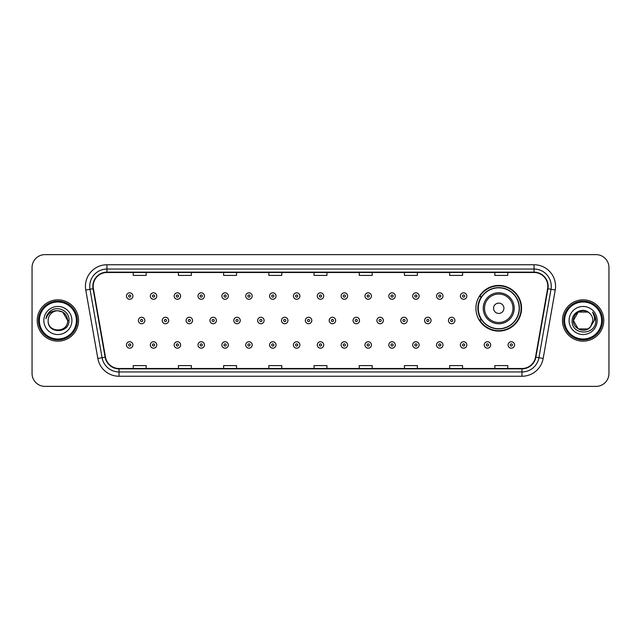 <?xml version="1.0" encoding="UTF-8"?>
<svg xmlns="http://www.w3.org/2000/svg" width="641" height="641" viewBox="0 0 641 641"><rect width="100%" height="100%" fill="white"/><g stroke="black" fill="none" stroke-linecap="round" stroke-linejoin="round"><path stroke-width="0.96" d="M475.918 308.273A22.82 22.82 0 0 0 498.738 331.093A22.82 22.82 0 0 0 521.558 308.273A22.82 22.82 0 0 0 498.738 285.453A22.82 22.82 0 0 0 475.918 308.273M481.391 319.899A20.881 20.881 0 0 1 481.391 296.647M32.05 267.545L32.05 373.455A12.916 12.916 0 0 0 44.966 386.371L596.034 386.371A12.916 12.916 0 0 0 608.95 373.455L608.95 267.545A12.916 12.916 0 0 0 596.034 254.629L44.966 254.629A12.916 12.916 0 0 0 32.05 267.545L32.05 373.455M37.218 320.5A20.664 20.664 0 0 0 57.882 341.164A20.664 20.664 0 0 0 78.547 320.5A20.664 20.664 0 0 0 57.882 299.836A20.664 20.664 0 0 0 37.218 320.5A20.664 20.664 0 0 0 57.882 341.164A20.664 20.664 0 0 0 78.547 320.5A20.664 20.664 0 0 0 57.882 299.836A20.664 20.664 0 0 0 37.218 320.5M562.453 320.5A20.664 20.664 0 0 0 583.118 341.164A20.664 20.664 0 0 0 603.782 320.5A20.664 20.664 0 0 0 583.118 299.836A20.664 20.664 0 0 0 562.453 320.5A20.664 20.664 0 0 0 583.118 341.164A20.664 20.664 0 0 0 603.782 320.5A20.664 20.664 0 0 0 583.118 299.836A20.664 20.664 0 0 0 562.453 320.5M93.185 286.271A13.773 13.773 0 0 1 106.959 272.497L534.041 272.497A13.773 13.773 0 0 1 547.606 288.666L535.539 357.117A13.773 13.773 0 0 1 521.966 368.503L119.034 368.503A13.773 13.773 0 0 1 105.461 357.117L93.394 288.666A13.773 13.773 0 0 1 93.185 286.271M92.841 286.271A14.118 14.118 0 0 0 93.057 288.722L105.124 357.181A14.118 14.118 0 0 0 119.034 368.847L521.966 368.847A14.118 14.118 0 0 0 535.876 357.181L547.943 288.722A14.118 14.118 0 0 0 534.041 272.153L106.959 272.153A14.118 14.118 0 0 0 92.841 286.271M85.766 290.012A21.53 21.53 0 0 1 106.959 264.749L534.041 264.749A21.53 21.53 0 0 1 555.234 290.012L543.167 358.463A21.53 21.53 0 0 1 521.966 376.251L119.034 376.251A21.53 21.53 0 0 1 97.833 358.463L85.766 290.012L90.004 289.267A17.219 17.219 0 0 1 106.959 269.052L534.041 269.052A17.219 17.219 0 0 1 550.996 289.267L538.929 357.718A17.219 17.219 0 0 1 521.966 371.948L119.034 371.948A17.219 17.219 0 0 1 102.071 357.718L90.004 289.267A17.219 17.219 0 0 1 89.74 286.271M596.034 254.629L44.966 254.629M44.966 386.371L596.034 386.371M608.95 373.455L608.95 267.545M314.042 272.497L314.042 275.414L326.958 275.414L326.958 272.497M268.835 272.497L268.835 275.414L281.752 275.414L281.752 272.497M223.629 272.497L223.629 275.414L236.545 275.414L236.545 272.497M178.43 272.497L178.43 275.414L191.347 275.414L191.347 272.497M133.224 272.497L133.224 275.414L146.14 275.414L146.14 272.497M359.248 272.497L359.248 275.414L372.165 275.414L372.165 272.497M404.455 272.497L404.455 275.414L417.371 275.414L417.371 272.497M449.653 272.497L449.653 275.414L462.57 275.414L462.57 272.497M494.86 272.497L494.86 275.414L507.776 275.414L507.776 272.497M326.958 368.503L326.958 365.586L314.042 365.586L314.042 368.503M281.752 368.503L281.752 365.586L268.835 365.586L268.835 368.503M236.545 368.503L236.545 365.586L223.629 365.586L223.629 368.503M191.347 368.503L191.347 365.586L178.43 365.586L178.43 368.503M146.14 368.503L146.14 365.586L133.224 365.586L133.224 368.503M372.165 368.503L372.165 365.586L359.248 365.586L359.248 368.503M417.371 368.503L417.371 365.586L404.455 365.586L404.455 368.503M462.57 368.503L462.57 365.586L449.653 365.586L449.653 368.503M507.776 368.503L507.776 365.586L494.86 365.586L494.86 368.503M76.391 320.5A18.509 18.509 0 0 0 57.882 301.991A18.509 18.509 0 0 0 39.365 320.5A18.509 18.509 0 0 0 57.882 339.009A18.509 18.509 0 0 0 76.391 320.5M77.257 320.5A19.374 19.374 0 0 0 57.882 301.126A19.374 19.374 0 0 0 38.508 320.5A19.374 19.374 0 0 0 57.882 339.874A19.374 19.374 0 0 0 77.257 320.5M68.98 320.5L67.617 320.5L62.746 312.071L57.882 310.765C63.796 311.342 67.033 314.587 67.617 320.5L62.746 312.071L57.882 310.765L62.746 312.071L67.617 320.5L62.746 312.071L57.882 310.765L62.746 312.071L67.617 320.5C68.21 333.056 47.554 333.056 48.147 320.5C47.242 334.105 69.412 333.793 68.98 320.5C69.733 311.189 57.642 305.164 50.487 310.973C47.955 313 46.44 315.604 45.944 318.793C47.947 313.088 51.921 310.412 57.882 310.765L62.746 312.071L67.617 320.5C68.21 333.056 47.554 333.056 48.147 320.5C47.554 333.056 68.21 333.056 67.617 320.5C68.21 333.056 47.554 333.056 48.147 320.5C47.554 333.056 68.21 333.056 67.617 320.5C68.21 333.056 47.554 333.056 48.147 320.5A9.735 9.735 0 0 1 57.882 310.765L62.746 312.071L67.617 320.5A9.735 9.735 0 0 0 67.609 320.147M43.844 320.5A14.038 14.038 0 0 0 57.882 334.538A14.038 14.038 0 0 0 71.92 320.5A14.038 14.038 0 0 0 57.882 306.462A14.038 14.038 0 0 0 43.844 320.5M47.474 314.402L50.487 310.973M503.906 308.273A5.168 5.168 0 0 0 498.738 303.105A5.168 5.168 0 0 0 493.57 308.273A5.168 5.168 0 0 0 498.738 313.441A5.168 5.168 0 0 0 503.906 308.273M514.234 308.273A15.496 15.496 0 0 0 498.738 292.777A15.496 15.496 0 0 0 483.234 308.273A15.496 15.496 0 0 0 498.738 323.769A15.496 15.496 0 0 0 514.234 308.273A15.496 15.496 0 0 1 498.738 323.769A15.496 15.496 0 0 1 483.234 308.273M519.186 308.273A20.448 20.448 0 0 0 498.738 287.825A20.448 20.448 0 0 0 478.29 308.273A20.448 20.448 0 0 0 498.738 328.721A20.448 20.448 0 0 0 519.186 308.273M521.125 308.273A22.387 22.387 0 0 1 479.604 319.899L481.679 319.899A20.64 20.64 0 0 0 519.378 308.321A20.64 20.64 0 0 0 481.679 296.647L479.604 296.647A22.387 22.387 0 0 1 521.125 308.273M587.981 328.929A9.735 9.735 0 0 0 590.609 326.71L587.981 328.929L578.254 328.929L573.383 320.5L578.254 312.071L587.981 312.071L589.496 313.145C583.518 306.887 572.02 312.047 572.133 320.5C571.035 335.523 595.393 335.916 595.793 321.229L595.81 320.5C595.777 317.311 594.712 314.507 592.621 312.087C594.215 314.699 594.768 317.503 594.303 320.5L590.417 326.942C585.153 333.689 572.886 329.154 573.383 320.5L578.254 328.929L587.981 328.929L590.609 326.71L588.43 328.657M601.635 320.5A18.509 18.509 0 0 0 583.118 301.991A18.509 18.509 0 0 0 564.609 320.5A18.509 18.509 0 0 0 583.118 339.009A18.509 18.509 0 0 0 601.635 320.5M602.492 320.5A19.374 19.374 0 0 0 583.118 301.126A19.374 19.374 0 0 0 563.743 320.5A19.374 19.374 0 0 0 583.118 339.874A19.374 19.374 0 0 0 602.492 320.5M590.609 326.71L592.853 320.5C592.797 317.567 591.675 315.116 589.496 313.145M569.08 320.5A14.038 14.038 0 0 0 583.118 334.538A14.038 14.038 0 0 0 597.156 320.5A14.038 14.038 0 0 0 583.118 306.462A14.038 14.038 0 0 0 569.08 320.5M587.981 312.071A9.735 9.735 0 0 0 573.383 320.5M592.717 312.199L595.801 320.869L592.621 312.087L595.16 316.486M595.81 320.5L592.621 312.087L595.81 320.5M132.919 296.046A3.229 3.229 0 0 1 129.69 299.275A3.229 3.229 0 0 1 126.461 296.046A3.229 3.229 0 0 1 129.69 292.817A3.229 3.229 0 0 1 132.919 296.046A3.229 3.229 0 0 0 129.69 292.817A3.229 3.229 0 0 0 126.461 296.046M156.773 296.046A3.229 3.229 0 0 1 153.544 299.275A3.229 3.229 0 0 1 150.315 296.046A3.229 3.229 0 0 1 153.544 292.817A3.229 3.229 0 0 1 156.773 296.046A3.229 3.229 0 0 0 153.544 292.817A3.229 3.229 0 0 0 150.315 296.046M180.626 296.046A3.229 3.229 0 0 1 177.397 299.275A3.229 3.229 0 0 1 174.168 296.046A3.229 3.229 0 0 1 177.397 292.817A3.229 3.229 0 0 1 180.626 296.046A3.229 3.229 0 0 0 177.397 292.817A3.229 3.229 0 0 0 174.168 296.046M204.471 296.046A3.229 3.229 0 0 1 201.242 299.275A3.229 3.229 0 0 1 198.013 296.046A3.229 3.229 0 0 1 201.242 292.817A3.229 3.229 0 0 1 204.471 296.046A3.229 3.229 0 0 0 201.242 292.817A3.229 3.229 0 0 0 198.013 296.046M228.324 296.046A3.229 3.229 0 0 1 225.095 299.275A3.229 3.229 0 0 1 221.866 296.046A3.229 3.229 0 0 1 225.095 292.817A3.229 3.229 0 0 1 228.324 296.046A3.229 3.229 0 0 0 225.095 292.817A3.229 3.229 0 0 0 221.866 296.046M252.177 296.046A3.229 3.229 0 0 1 248.948 299.275A3.229 3.229 0 0 1 245.719 296.046A3.229 3.229 0 0 1 248.948 292.817A3.229 3.229 0 0 1 252.177 296.046A3.229 3.229 0 0 0 248.948 292.817A3.229 3.229 0 0 0 245.719 296.046M276.031 296.046A3.229 3.229 0 0 1 272.802 299.275A3.229 3.229 0 0 1 269.573 296.046A3.229 3.229 0 0 1 272.802 292.817A3.229 3.229 0 0 1 276.031 296.046A3.229 3.229 0 0 0 272.802 292.817A3.229 3.229 0 0 0 269.573 296.046M299.876 296.046A3.229 3.229 0 0 1 296.647 299.275A3.229 3.229 0 0 1 293.418 296.046A3.229 3.229 0 0 1 296.647 292.817A3.229 3.229 0 0 1 299.876 296.046A3.229 3.229 0 0 0 296.647 292.817A3.229 3.229 0 0 0 293.418 296.046M323.729 296.046A3.229 3.229 0 0 1 320.5 299.275A3.229 3.229 0 0 1 317.271 296.046A3.229 3.229 0 0 1 320.5 292.817A3.229 3.229 0 0 1 323.729 296.046A3.229 3.229 0 0 0 320.5 292.817A3.229 3.229 0 0 0 317.271 296.046M347.582 296.046A3.229 3.229 0 0 1 344.353 299.275A3.229 3.229 0 0 1 341.124 296.046A3.229 3.229 0 0 1 344.353 292.817A3.229 3.229 0 0 1 347.582 296.046A3.229 3.229 0 0 0 344.353 292.817A3.229 3.229 0 0 0 341.124 296.046M371.427 296.046A3.229 3.229 0 0 1 368.198 299.275A3.229 3.229 0 0 1 364.969 296.046A3.229 3.229 0 0 1 368.198 292.817A3.229 3.229 0 0 1 371.427 296.046A3.229 3.229 0 0 0 368.198 292.817A3.229 3.229 0 0 0 364.969 296.046M395.281 296.046A3.229 3.229 0 0 1 392.052 299.275A3.229 3.229 0 0 1 388.823 296.046A3.229 3.229 0 0 1 392.052 292.817A3.229 3.229 0 0 1 395.281 296.046A3.229 3.229 0 0 0 392.052 292.817A3.229 3.229 0 0 0 388.823 296.046M419.134 296.046A3.229 3.229 0 0 1 415.905 299.275A3.229 3.229 0 0 1 412.676 296.046A3.229 3.229 0 0 1 415.905 292.817A3.229 3.229 0 0 1 419.134 296.046A3.229 3.229 0 0 0 415.905 292.817A3.229 3.229 0 0 0 412.676 296.046M442.987 296.046A3.229 3.229 0 0 1 439.758 299.275A3.229 3.229 0 0 1 436.529 296.046A3.229 3.229 0 0 1 439.758 292.817A3.229 3.229 0 0 1 442.987 296.046A3.229 3.229 0 0 0 439.758 292.817A3.229 3.229 0 0 0 436.529 296.046M466.832 296.046A3.229 3.229 0 0 1 463.603 299.275A3.229 3.229 0 0 1 460.374 296.046A3.229 3.229 0 0 1 463.603 292.817A3.229 3.229 0 0 1 466.832 296.046A3.229 3.229 0 0 0 463.603 292.817A3.229 3.229 0 0 0 460.374 296.046M138.392 320.5A3.229 3.229 0 0 1 141.621 317.271A3.229 3.229 0 0 1 144.85 320.5A3.229 3.229 0 0 1 141.621 323.729A3.229 3.229 0 0 1 138.392 320.5A3.229 3.229 0 0 0 141.621 323.729A3.229 3.229 0 0 0 144.85 320.5M162.237 320.5A3.229 3.229 0 0 1 165.466 317.271A3.229 3.229 0 0 1 168.695 320.5A3.229 3.229 0 0 1 165.466 323.729A3.229 3.229 0 0 1 162.237 320.5A3.229 3.229 0 0 0 165.466 323.729A3.229 3.229 0 0 0 168.695 320.5M186.09 320.5A3.229 3.229 0 0 1 189.319 317.271A3.229 3.229 0 0 1 192.548 320.5A3.229 3.229 0 0 1 189.319 323.729A3.229 3.229 0 0 1 186.09 320.5A3.229 3.229 0 0 0 189.319 323.729A3.229 3.229 0 0 0 192.548 320.5M209.944 320.5A3.229 3.229 0 0 1 213.173 317.271A3.229 3.229 0 0 1 216.402 320.5A3.229 3.229 0 0 1 213.173 323.729A3.229 3.229 0 0 1 209.944 320.5A3.229 3.229 0 0 0 213.173 323.729A3.229 3.229 0 0 0 216.402 320.5M233.797 320.5A3.229 3.229 0 0 1 237.018 317.271A3.229 3.229 0 0 1 240.247 320.5A3.229 3.229 0 0 1 237.018 323.729A3.229 3.229 0 0 1 233.797 320.5A3.229 3.229 0 0 0 237.018 323.729A3.229 3.229 0 0 0 240.247 320.5M257.642 320.5A3.229 3.229 0 0 1 260.871 317.271A3.229 3.229 0 0 1 264.1 320.5A3.229 3.229 0 0 1 260.871 323.729A3.229 3.229 0 0 1 257.642 320.5A3.229 3.229 0 0 0 260.871 323.729A3.229 3.229 0 0 0 264.1 320.5M281.495 320.5A3.229 3.229 0 0 1 284.724 317.271A3.229 3.229 0 0 1 287.953 320.5A3.229 3.229 0 0 1 284.724 323.729A3.229 3.229 0 0 1 281.495 320.5A3.229 3.229 0 0 0 284.724 323.729A3.229 3.229 0 0 0 287.953 320.5M305.348 320.5A3.229 3.229 0 0 1 308.577 317.271A3.229 3.229 0 0 1 311.806 320.5A3.229 3.229 0 0 1 308.577 323.729A3.229 3.229 0 0 1 305.348 320.5A3.229 3.229 0 0 0 308.577 323.729A3.229 3.229 0 0 0 311.806 320.5M329.194 320.5A3.229 3.229 0 0 1 332.423 317.271A3.229 3.229 0 0 1 335.652 320.5A3.229 3.229 0 0 1 332.423 323.729A3.229 3.229 0 0 1 329.194 320.5A3.229 3.229 0 0 0 332.423 323.729A3.229 3.229 0 0 0 335.652 320.5M353.047 320.5A3.229 3.229 0 0 1 356.276 317.271A3.229 3.229 0 0 1 359.505 320.5A3.229 3.229 0 0 1 356.276 323.729A3.229 3.229 0 0 1 353.047 320.5A3.229 3.229 0 0 0 356.276 323.729A3.229 3.229 0 0 0 359.505 320.5M376.9 320.5A3.229 3.229 0 0 1 380.129 317.271A3.229 3.229 0 0 1 383.358 320.5A3.229 3.229 0 0 1 380.129 323.729A3.229 3.229 0 0 1 376.9 320.5A3.229 3.229 0 0 0 380.129 323.729A3.229 3.229 0 0 0 383.358 320.5M400.753 320.5A3.229 3.229 0 0 1 403.982 317.271A3.229 3.229 0 0 1 407.203 320.5A3.229 3.229 0 0 1 403.982 323.729A3.229 3.229 0 0 1 400.753 320.5A3.229 3.229 0 0 0 403.982 323.729A3.229 3.229 0 0 0 407.203 320.5M424.598 320.5A3.229 3.229 0 0 1 427.827 317.271A3.229 3.229 0 0 1 431.056 320.5A3.229 3.229 0 0 1 427.827 323.729A3.229 3.229 0 0 1 424.598 320.5A3.229 3.229 0 0 0 427.827 323.729A3.229 3.229 0 0 0 431.056 320.5M448.452 320.5A3.229 3.229 0 0 1 451.681 317.271A3.229 3.229 0 0 1 454.91 320.5A3.229 3.229 0 0 1 451.681 323.729A3.229 3.229 0 0 1 448.452 320.5A3.229 3.229 0 0 0 451.681 323.729A3.229 3.229 0 0 0 454.91 320.5M126.461 344.954A3.229 3.229 0 0 1 129.69 341.725A3.229 3.229 0 0 1 132.919 344.954A3.229 3.229 0 0 1 129.69 348.183A3.229 3.229 0 0 1 126.461 344.954A3.229 3.229 0 0 0 129.69 348.183A3.229 3.229 0 0 0 132.919 344.954M150.315 344.954A3.229 3.229 0 0 1 153.544 341.725A3.229 3.229 0 0 1 156.773 344.954A3.229 3.229 0 0 1 153.544 348.183A3.229 3.229 0 0 1 150.315 344.954A3.229 3.229 0 0 0 153.544 348.183A3.229 3.229 0 0 0 156.773 344.954M174.168 344.954A3.229 3.229 0 0 1 177.397 341.725A3.229 3.229 0 0 1 180.626 344.954A3.229 3.229 0 0 1 177.397 348.183A3.229 3.229 0 0 1 174.168 344.954A3.229 3.229 0 0 0 177.397 348.183A3.229 3.229 0 0 0 180.626 344.954M198.013 344.954A3.229 3.229 0 0 1 201.242 341.725A3.229 3.229 0 0 1 204.471 344.954A3.229 3.229 0 0 1 201.242 348.183A3.229 3.229 0 0 1 198.013 344.954A3.229 3.229 0 0 0 201.242 348.183A3.229 3.229 0 0 0 204.471 344.954M221.866 344.954A3.229 3.229 0 0 1 225.095 341.725A3.229 3.229 0 0 1 228.324 344.954A3.229 3.229 0 0 1 225.095 348.183A3.229 3.229 0 0 1 221.866 344.954A3.229 3.229 0 0 0 225.095 348.183A3.229 3.229 0 0 0 228.324 344.954M245.719 344.954A3.229 3.229 0 0 1 248.948 341.725A3.229 3.229 0 0 1 252.177 344.954A3.229 3.229 0 0 1 248.948 348.183A3.229 3.229 0 0 1 245.719 344.954A3.229 3.229 0 0 0 248.948 348.183A3.229 3.229 0 0 0 252.177 344.954M269.573 344.954A3.229 3.229 0 0 1 272.802 341.725A3.229 3.229 0 0 1 276.031 344.954A3.229 3.229 0 0 1 272.802 348.183A3.229 3.229 0 0 1 269.573 344.954A3.229 3.229 0 0 0 272.802 348.183A3.229 3.229 0 0 0 276.031 344.954M293.418 344.954A3.229 3.229 0 0 1 296.647 341.725A3.229 3.229 0 0 1 299.876 344.954A3.229 3.229 0 0 1 296.647 348.183A3.229 3.229 0 0 1 293.418 344.954A3.229 3.229 0 0 0 296.647 348.183A3.229 3.229 0 0 0 299.876 344.954M317.271 344.954A3.229 3.229 0 0 1 320.5 341.725A3.229 3.229 0 0 1 323.729 344.954A3.229 3.229 0 0 1 320.5 348.183A3.229 3.229 0 0 1 317.271 344.954A3.229 3.229 0 0 0 320.5 348.183A3.229 3.229 0 0 0 323.729 344.954M341.124 344.954A3.229 3.229 0 0 1 344.353 341.725A3.229 3.229 0 0 1 347.582 344.954A3.229 3.229 0 0 1 344.353 348.183A3.229 3.229 0 0 1 341.124 344.954A3.229 3.229 0 0 0 344.353 348.183A3.229 3.229 0 0 0 347.582 344.954M364.969 344.954A3.229 3.229 0 0 1 368.198 341.725A3.229 3.229 0 0 1 371.427 344.954A3.229 3.229 0 0 1 368.198 348.183A3.229 3.229 0 0 1 364.969 344.954A3.229 3.229 0 0 0 368.198 348.183A3.229 3.229 0 0 0 371.427 344.954M388.823 344.954A3.229 3.229 0 0 1 392.052 341.725A3.229 3.229 0 0 1 395.281 344.954A3.229 3.229 0 0 1 392.052 348.183A3.229 3.229 0 0 1 388.823 344.954A3.229 3.229 0 0 0 392.052 348.183A3.229 3.229 0 0 0 395.281 344.954M412.676 344.954A3.229 3.229 0 0 1 415.905 341.725A3.229 3.229 0 0 1 419.134 344.954A3.229 3.229 0 0 1 415.905 348.183A3.229 3.229 0 0 1 412.676 344.954A3.229 3.229 0 0 0 415.905 348.183A3.229 3.229 0 0 0 419.134 344.954M436.529 344.954A3.229 3.229 0 0 1 439.758 341.725A3.229 3.229 0 0 1 442.987 344.954A3.229 3.229 0 0 1 439.758 348.183A3.229 3.229 0 0 1 436.529 344.954A3.229 3.229 0 0 0 439.758 348.183A3.229 3.229 0 0 0 442.987 344.954M460.374 344.954A3.229 3.229 0 0 1 463.603 341.725A3.229 3.229 0 0 1 466.832 344.954A3.229 3.229 0 0 1 463.603 348.183A3.229 3.229 0 0 1 460.374 344.954A3.229 3.229 0 0 0 463.603 348.183A3.229 3.229 0 0 0 466.832 344.954M484.227 344.954A3.229 3.229 0 0 1 487.456 341.725A3.229 3.229 0 0 1 490.685 344.954A3.229 3.229 0 0 1 487.456 348.183A3.229 3.229 0 0 1 484.227 344.954A3.229 3.229 0 0 0 487.456 348.183A3.229 3.229 0 0 0 490.685 344.954M508.081 344.954A3.229 3.229 0 0 1 511.31 341.725A3.229 3.229 0 0 1 514.539 344.954A3.229 3.229 0 0 1 511.31 348.183A3.229 3.229 0 0 1 508.081 344.954A3.229 3.229 0 0 0 511.31 348.183A3.229 3.229 0 0 0 514.539 344.954M534.041 264.749L534.041 272.153M90.004 289.267L93.057 288.722M119.034 376.251L119.034 368.847M521.966 368.847L521.966 376.251M535.876 357.181L543.167 358.463M97.833 358.463L105.124 357.181M547.943 288.722L555.234 290.012M106.959 264.749L106.959 272.153M512.976 308.273A14.238 14.238 0 0 0 498.738 294.035A14.238 14.238 0 0 0 484.5 308.273A14.238 14.238 0 0 0 498.738 322.511A14.238 14.238 0 0 0 512.976 308.273M128.617 296.046A1.074 1.074 0 0 0 129.69 297.12A1.074 1.074 0 0 0 130.772 296.046A1.074 1.074 0 0 0 129.69 294.972A1.074 1.074 0 0 0 128.617 296.046M152.47 296.046A1.074 1.074 0 0 0 153.544 297.12A1.074 1.074 0 0 0 154.617 296.046A1.074 1.074 0 0 0 153.544 294.972A1.074 1.074 0 0 0 152.47 296.046M176.315 296.046A1.074 1.074 0 0 0 177.397 297.12A1.074 1.074 0 0 0 178.47 296.046A1.074 1.074 0 0 0 177.397 294.972A1.074 1.074 0 0 0 176.315 296.046M200.168 296.046A1.074 1.074 0 0 0 201.242 297.12A1.074 1.074 0 0 0 202.324 296.046A1.074 1.074 0 0 0 201.242 294.972A1.074 1.074 0 0 0 200.168 296.046M224.021 296.046A1.074 1.074 0 0 0 225.095 297.12A1.074 1.074 0 0 0 226.169 296.046A1.074 1.074 0 0 0 225.095 294.972A1.074 1.074 0 0 0 224.021 296.046M247.875 296.046A1.074 1.074 0 0 0 248.948 297.12A1.074 1.074 0 0 0 250.022 296.046A1.074 1.074 0 0 0 248.948 294.972A1.074 1.074 0 0 0 247.875 296.046M271.72 296.046A1.074 1.074 0 0 0 272.802 297.12A1.074 1.074 0 0 0 273.875 296.046A1.074 1.074 0 0 0 272.802 294.972A1.074 1.074 0 0 0 271.72 296.046M295.573 296.046A1.074 1.074 0 0 0 296.647 297.12A1.074 1.074 0 0 0 297.728 296.046A1.074 1.074 0 0 0 296.647 294.972A1.074 1.074 0 0 0 295.573 296.046M319.426 296.046A1.074 1.074 0 0 0 320.5 297.12A1.074 1.074 0 0 0 321.574 296.046A1.074 1.074 0 0 0 320.5 294.972A1.074 1.074 0 0 0 319.426 296.046M343.272 296.046A1.074 1.074 0 0 0 344.353 297.12A1.074 1.074 0 0 0 345.427 296.046A1.074 1.074 0 0 0 344.353 294.972A1.074 1.074 0 0 0 343.272 296.046M367.125 296.046A1.074 1.074 0 0 0 368.198 297.12A1.074 1.074 0 0 0 369.28 296.046A1.074 1.074 0 0 0 368.198 294.972A1.074 1.074 0 0 0 367.125 296.046M390.978 296.046A1.074 1.074 0 0 0 392.052 297.12A1.074 1.074 0 0 0 393.125 296.046A1.074 1.074 0 0 0 392.052 294.972A1.074 1.074 0 0 0 390.978 296.046M414.831 296.046A1.074 1.074 0 0 0 415.905 297.12A1.074 1.074 0 0 0 416.979 296.046A1.074 1.074 0 0 0 415.905 294.972A1.074 1.074 0 0 0 414.831 296.046M438.676 296.046A1.074 1.074 0 0 0 439.758 297.12A1.074 1.074 0 0 0 440.832 296.046A1.074 1.074 0 0 0 439.758 294.972A1.074 1.074 0 0 0 438.676 296.046M462.53 296.046A1.074 1.074 0 0 0 463.603 297.12A1.074 1.074 0 0 0 464.685 296.046A1.074 1.074 0 0 0 463.603 294.972A1.074 1.074 0 0 0 462.53 296.046M142.695 320.5A1.074 1.074 0 0 0 141.621 319.426A1.074 1.074 0 0 0 140.539 320.5A1.074 1.074 0 0 0 141.621 321.574A1.074 1.074 0 0 0 142.695 320.5M166.548 320.5A1.074 1.074 0 0 0 165.466 319.426A1.074 1.074 0 0 0 164.392 320.5A1.074 1.074 0 0 0 165.466 321.574A1.074 1.074 0 0 0 166.548 320.5M190.393 320.5A1.074 1.074 0 0 0 189.319 319.426A1.074 1.074 0 0 0 188.246 320.5A1.074 1.074 0 0 0 189.319 321.574A1.074 1.074 0 0 0 190.393 320.5M214.246 320.5A1.074 1.074 0 0 0 213.173 319.426A1.074 1.074 0 0 0 212.091 320.5A1.074 1.074 0 0 0 213.173 321.574A1.074 1.074 0 0 0 214.246 320.5M238.099 320.5A1.074 1.074 0 0 0 237.018 319.426A1.074 1.074 0 0 0 235.944 320.5A1.074 1.074 0 0 0 237.018 321.574A1.074 1.074 0 0 0 238.099 320.5M261.953 320.5A1.074 1.074 0 0 0 260.871 319.426A1.074 1.074 0 0 0 259.797 320.5A1.074 1.074 0 0 0 260.871 321.574A1.074 1.074 0 0 0 261.953 320.5M285.798 320.5A1.074 1.074 0 0 0 284.724 319.426A1.074 1.074 0 0 0 283.651 320.5A1.074 1.074 0 0 0 284.724 321.574A1.074 1.074 0 0 0 285.798 320.5M309.651 320.5A1.074 1.074 0 0 0 308.577 319.426A1.074 1.074 0 0 0 307.496 320.5A1.074 1.074 0 0 0 308.577 321.574A1.074 1.074 0 0 0 309.651 320.5M333.504 320.5A1.074 1.074 0 0 0 332.423 319.426A1.074 1.074 0 0 0 331.349 320.5A1.074 1.074 0 0 0 332.423 321.574A1.074 1.074 0 0 0 333.504 320.5M357.349 320.5A1.074 1.074 0 0 0 356.276 319.426A1.074 1.074 0 0 0 355.202 320.5A1.074 1.074 0 0 0 356.276 321.574A1.074 1.074 0 0 0 357.349 320.5M381.203 320.5A1.074 1.074 0 0 0 380.129 319.426A1.074 1.074 0 0 0 379.047 320.5A1.074 1.074 0 0 0 380.129 321.574A1.074 1.074 0 0 0 381.203 320.5M405.056 320.5A1.074 1.074 0 0 0 403.982 319.426A1.074 1.074 0 0 0 402.901 320.5A1.074 1.074 0 0 0 403.982 321.574A1.074 1.074 0 0 0 405.056 320.5M428.909 320.5A1.074 1.074 0 0 0 427.827 319.426A1.074 1.074 0 0 0 426.754 320.5A1.074 1.074 0 0 0 427.827 321.574A1.074 1.074 0 0 0 428.909 320.5M452.754 320.5A1.074 1.074 0 0 0 451.681 319.426A1.074 1.074 0 0 0 450.607 320.5A1.074 1.074 0 0 0 451.681 321.574A1.074 1.074 0 0 0 452.754 320.5M130.772 344.954A1.074 1.074 0 0 0 129.69 343.88A1.074 1.074 0 0 0 128.617 344.954A1.074 1.074 0 0 0 129.69 346.028A1.074 1.074 0 0 0 130.772 344.954M154.617 344.954A1.074 1.074 0 0 0 153.544 343.88A1.074 1.074 0 0 0 152.47 344.954A1.074 1.074 0 0 0 153.544 346.028A1.074 1.074 0 0 0 154.617 344.954M178.47 344.954A1.074 1.074 0 0 0 177.397 343.88A1.074 1.074 0 0 0 176.315 344.954A1.074 1.074 0 0 0 177.397 346.028A1.074 1.074 0 0 0 178.47 344.954M202.324 344.954A1.074 1.074 0 0 0 201.242 343.88A1.074 1.074 0 0 0 200.168 344.954A1.074 1.074 0 0 0 201.242 346.028A1.074 1.074 0 0 0 202.324 344.954M226.169 344.954A1.074 1.074 0 0 0 225.095 343.88A1.074 1.074 0 0 0 224.021 344.954A1.074 1.074 0 0 0 225.095 346.028A1.074 1.074 0 0 0 226.169 344.954M250.022 344.954A1.074 1.074 0 0 0 248.948 343.88A1.074 1.074 0 0 0 247.875 344.954A1.074 1.074 0 0 0 248.948 346.028A1.074 1.074 0 0 0 250.022 344.954M273.875 344.954A1.074 1.074 0 0 0 272.802 343.88A1.074 1.074 0 0 0 271.72 344.954A1.074 1.074 0 0 0 272.802 346.028A1.074 1.074 0 0 0 273.875 344.954M297.728 344.954A1.074 1.074 0 0 0 296.647 343.88A1.074 1.074 0 0 0 295.573 344.954A1.074 1.074 0 0 0 296.647 346.028A1.074 1.074 0 0 0 297.728 344.954M321.574 344.954A1.074 1.074 0 0 0 320.5 343.88A1.074 1.074 0 0 0 319.426 344.954A1.074 1.074 0 0 0 320.5 346.028A1.074 1.074 0 0 0 321.574 344.954M345.427 344.954A1.074 1.074 0 0 0 344.353 343.88A1.074 1.074 0 0 0 343.272 344.954A1.074 1.074 0 0 0 344.353 346.028A1.074 1.074 0 0 0 345.427 344.954M369.28 344.954A1.074 1.074 0 0 0 368.198 343.88A1.074 1.074 0 0 0 367.125 344.954A1.074 1.074 0 0 0 368.198 346.028A1.074 1.074 0 0 0 369.28 344.954M393.125 344.954A1.074 1.074 0 0 0 392.052 343.88A1.074 1.074 0 0 0 390.978 344.954A1.074 1.074 0 0 0 392.052 346.028A1.074 1.074 0 0 0 393.125 344.954M416.979 344.954A1.074 1.074 0 0 0 415.905 343.88A1.074 1.074 0 0 0 414.831 344.954A1.074 1.074 0 0 0 415.905 346.028A1.074 1.074 0 0 0 416.979 344.954M440.832 344.954A1.074 1.074 0 0 0 439.758 343.88A1.074 1.074 0 0 0 438.676 344.954A1.074 1.074 0 0 0 439.758 346.028A1.074 1.074 0 0 0 440.832 344.954M464.685 344.954A1.074 1.074 0 0 0 463.603 343.88A1.074 1.074 0 0 0 462.53 344.954A1.074 1.074 0 0 0 463.603 346.028A1.074 1.074 0 0 0 464.685 344.954M488.53 344.954A1.074 1.074 0 0 0 487.456 343.88A1.074 1.074 0 0 0 486.383 344.954A1.074 1.074 0 0 0 487.456 346.028A1.074 1.074 0 0 0 488.53 344.954M512.383 344.954A1.074 1.074 0 0 0 511.31 343.88A1.074 1.074 0 0 0 510.228 344.954A1.074 1.074 0 0 0 511.31 346.028A1.074 1.074 0 0 0 512.383 344.954"/></g></svg>

